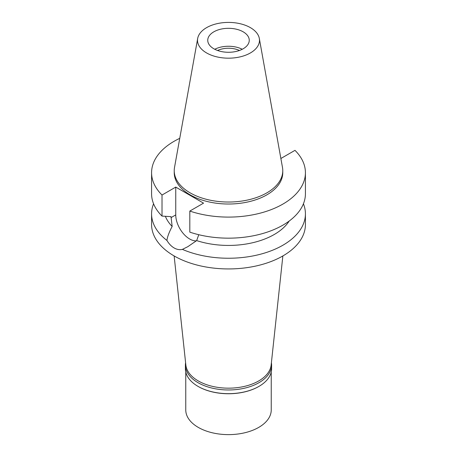 <?xml version="1.0" encoding="UTF-8"?>
<svg xmlns="http://www.w3.org/2000/svg" width="457" height="457" viewBox="0 0 457 457"><rect width="100%" height="100%" fill="white"/><g stroke="black" fill="none" stroke-linecap="round" stroke-linejoin="round"><path stroke-width="0.69" d="M206.593 27.649A30.985 17.886 180 0 1 238.862 23.438A30.985 17.886 180 0 1 259.319 38.451A30.985 17.886 180 0 1 250.407 52.943A30.985 17.886 180 0 1 215.184 56.445A30.985 17.886 180 0 1 197.681 38.451A30.985 17.886 180 0 1 206.593 27.649M213.825 31.824A20.754 11.985 0 0 0 207.746 40.296A20.754 11.985 0 0 0 220.56 51.367A20.754 11.985 0 0 0 243.175 48.773A20.754 11.985 0 0 0 249.254 40.296A20.754 11.985 0 0 0 236.44 29.225A20.754 11.985 0 0 0 213.825 31.824M259.319 38.451L282.483 167.462A54.269 31.333 180 0 1 282.769 170.695A54.269 31.333 180 0 1 266.877 192.848A54.269 31.333 180 0 1 207.729 199.64A54.269 31.333 180 0 1 174.231 170.695A54.269 31.333 180 0 1 174.517 167.462L197.681 38.451M174.231 170.695L174.231 172.689A54.269 31.333 0 0 0 207.729 201.634A54.269 31.333 0 0 0 266.877 194.842A54.269 31.333 0 0 0 282.769 172.689L282.769 170.695M280.787 158.013L281.249 158.282L294.982 150.353A76.919 44.409 180 0 1 305.419 172.689A76.919 44.409 180 0 1 282.889 204.09A76.919 44.409 180 0 1 189.815 211.071L203.548 203.142L175.751 187.09L162.018 195.025A76.919 44.409 180 0 1 151.581 172.689A76.919 44.409 180 0 1 174.111 141.287A76.919 44.409 180 0 1 179.75 138.34M165.383 216.31A64.711 37.36 0 0 0 172.158 226.449C169.09 232.27 167.342 236.932 166.919 240.439A76.919 44.409 180 0 1 151.581 213.83A76.919 44.409 180 0 1 153.569 203.793M151.581 172.689L151.581 193.751A76.919 44.409 0 0 0 162.018 216.087L171.004 216.652L172.158 226.449M162.018 195.025L162.018 216.087M196.339 240.862A19.657 11.351 60 0 1 189.649 238.982A19.657 11.351 60 0 1 175.751 214.904L175.751 187.09M305.419 172.689L305.419 193.751A76.919 44.409 0 0 1 282.889 225.158A76.919 44.409 0 0 1 189.815 232.139L189.815 211.071M166.919 240.439C168.941 243.821 171.335 246.323 174.111 247.951C176.91 249.545 179.681 250.019 182.406 249.385L187.856 246.66L196.67 240.599L198.766 234.709M196.67 240.599A64.711 37.36 0 0 0 274.257 234.492A64.711 37.36 0 0 0 289.19 221.039M151.581 213.83L151.581 224.524A76.919 44.409 0 0 0 199.063 265.557A76.919 44.409 0 0 0 282.889 255.931A76.919 44.409 0 0 0 305.419 224.524L305.419 213.83A76.919 44.409 180 0 1 282.889 245.232A76.919 44.409 180 0 1 182.406 249.385M303.431 203.793A76.919 44.409 180 0 1 305.419 213.83M174.14 255.949L185.85 365.023A42.735 24.672 0 0 0 213.379 386.571A42.735 24.672 0 0 0 258.719 380.944A42.735 24.672 0 0 0 271.15 365.023L282.86 255.949M239.445 50.481A17.337 10.008 0 0 0 217.555 50.481M214.739 49.27A20.754 11.985 180 0 1 242.261 49.27M271.401 362.704A43.101 24.884 180 0 1 271.601 365.092A43.101 24.884 180 0 1 258.976 382.686A43.101 24.884 180 0 1 212.008 388.079A43.101 24.884 180 0 1 185.399 365.092L185.399 368.782A43.101 24.884 0 0 0 198.024 386.376A43.101 24.884 0 0 0 258.976 386.376L258.719 386.525A42.735 24.672 180 0 1 198.281 386.525A42.735 24.672 180 0 1 198.155 386.451M258.719 386.525L258.976 386.376A43.101 24.884 0 0 0 271.601 368.782L271.601 365.092M185.399 365.092A43.101 24.884 180 0 1 185.599 362.704M185.765 372.015L185.765 409.952A42.735 24.672 0 0 0 212.145 432.745A42.735 24.672 0 0 0 258.719 427.398A42.735 24.672 0 0 0 271.235 409.952L271.235 372.015M171.004 217.646L175.751 214.904"/></g></svg>
